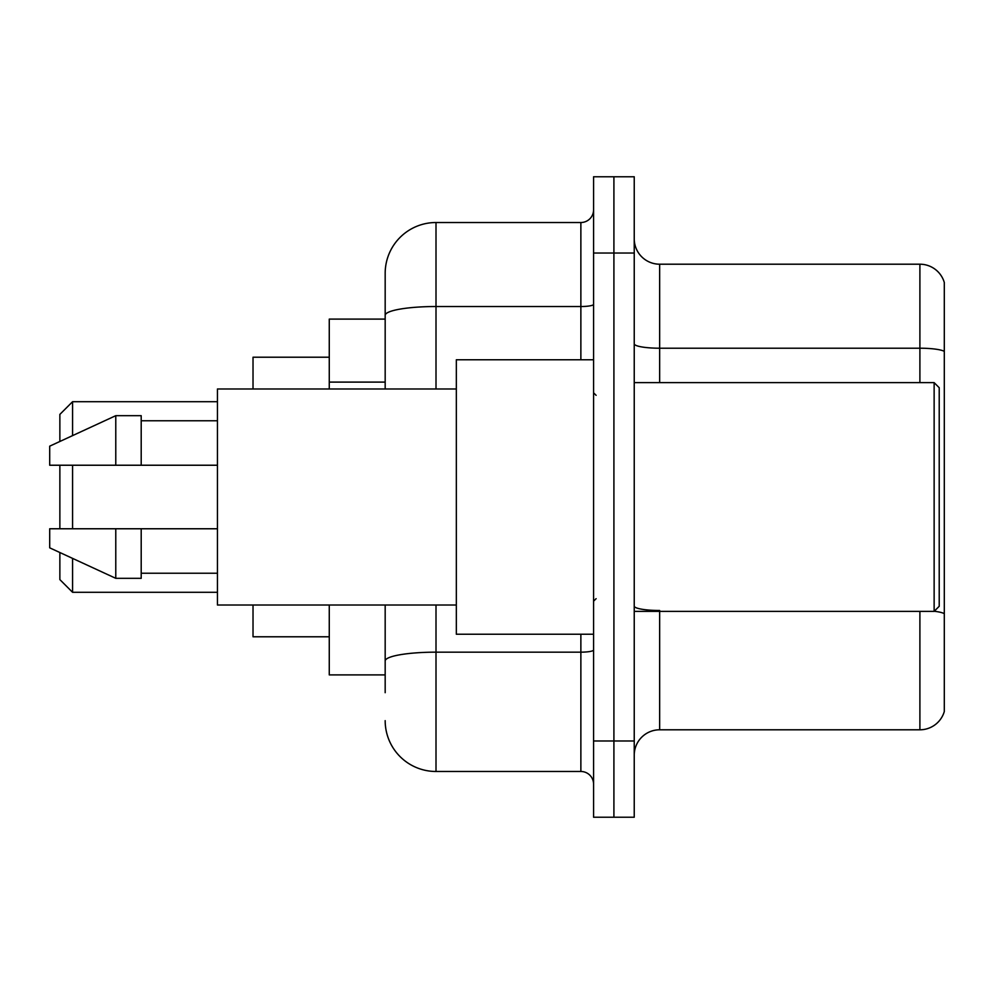 <?xml version="1.0" encoding="UTF-8"?>
<svg xmlns="http://www.w3.org/2000/svg" width="994" height="994" viewBox="0 0 994 994"><rect width="100%" height="100%" fill="white"/><g stroke="black" fill="none" stroke-linecap="round" stroke-linejoin="round"><path stroke-width="1.49" d="M385.175 364.313L385.175 301.306L385.175 319.099L329.262 319.099L329.262 388.989M385.175 674.901L329.262 674.901L329.262 605.011M385.175 692.694L385.175 605.011L385.175 692.694M593.58 740.977L593.58 817.23L613.907 817.23L613.907 740.977L613.907 817.23L634.234 817.23L634.234 740.977L613.907 740.977L613.907 253.023L613.907 740.977L593.58 740.977L593.58 253.023L613.907 253.023L613.907 176.77L613.907 253.023L634.234 253.023L634.234 740.977M634.234 253.023L634.234 176.77L593.58 176.77L593.58 253.023M436.006 605.011L436.006 771.481L580.869 771.481L580.869 634.234M385.175 388.989L385.175 273.35A50.831 50.831 0 0 1 436.006 222.519L580.869 222.519A12.711 12.711 0 0 0 593.58 209.809M385.175 273.35L385.175 301.306M593.58 784.191A12.711 12.711 0 0 0 580.869 771.481M436.006 771.481A50.831 50.831 0 0 1 385.175 720.65M634.234 755.216A25.409 25.409 0 0 1 659.656 729.795L919.897 729.795L919.897 611.372M944.3 282.495A25.409 25.409 0 0 0 919.897 264.205A25.409 25.409 0 0 1 944.3 282.495L944.3 711.505A25.409 25.409 0 0 1 919.897 729.795M944.3 351.379L944.3 351.379A25.409 4.411 180 0 0 919.897 348.211L919.897 264.205L659.656 264.205A25.409 25.409 0 0 1 634.234 238.784A25.409 25.409 0 0 0 659.656 264.205L659.656 382.628M944.3 351.739L944.3 613.671A25.409 4.411 180 0 0 934.248 611.26M59.864 465.229L59.864 528.771M59.864 552.527L59.864 579.601L72.574 592.3L217.438 592.3M72.574 465.229L72.574 528.771M72.574 558.392L72.574 592.3M253.023 605.011L253.023 636.781L329.262 636.781M329.262 357.219L253.023 357.219L253.023 388.989M59.864 441.473L59.864 414.399L72.574 401.7L72.574 435.608M934.136 382.628L939.218 387.722L939.218 606.278L934.136 611.372L934.136 382.628L634.234 382.628M593.58 359.766L456.333 359.766L456.333 634.234L593.58 634.234M456.333 388.989L217.438 388.989L217.438 605.011L456.333 605.011M115.776 465.229L49.7 465.229L49.7 446.169L115.776 415.678L115.776 465.229L217.438 465.229M115.776 415.678L141.198 415.678L141.198 465.229M217.438 528.771L141.198 528.771L141.198 578.322L115.776 578.322L115.776 528.771L49.7 528.771L49.7 547.831L115.776 578.322M49.7 528.771L66.523 528.771M141.198 528.771L115.776 528.771M385.175 382.106L329.262 382.106M593.58 649.964A12.711 2.212 0 0 1 580.869 652.163L436.006 652.163A50.831 8.822 180 0 0 385.175 660.998M436.006 222.519L436.006 306.525L580.869 306.525L580.869 222.519M385.175 315.359A50.831 8.822 180 0 1 436.006 306.525L436.006 388.989M580.869 359.766L580.869 306.525A12.711 2.212 0 0 0 593.58 304.326M659.656 611.372L659.656 729.795M919.897 382.628L919.897 348.211L659.656 348.211A25.409 4.411 -0 0 1 634.234 343.8M659.656 610.49A25.409 4.411 -0 0 1 634.234 606.079M72.574 401.7L217.438 401.7M634.234 611.372L934.136 611.372M596.114 395.339L593.58 392.804M141.198 420.76L217.438 420.76M141.198 573.24L217.438 573.24M596.114 598.661L593.58 601.196"/></g></svg>
